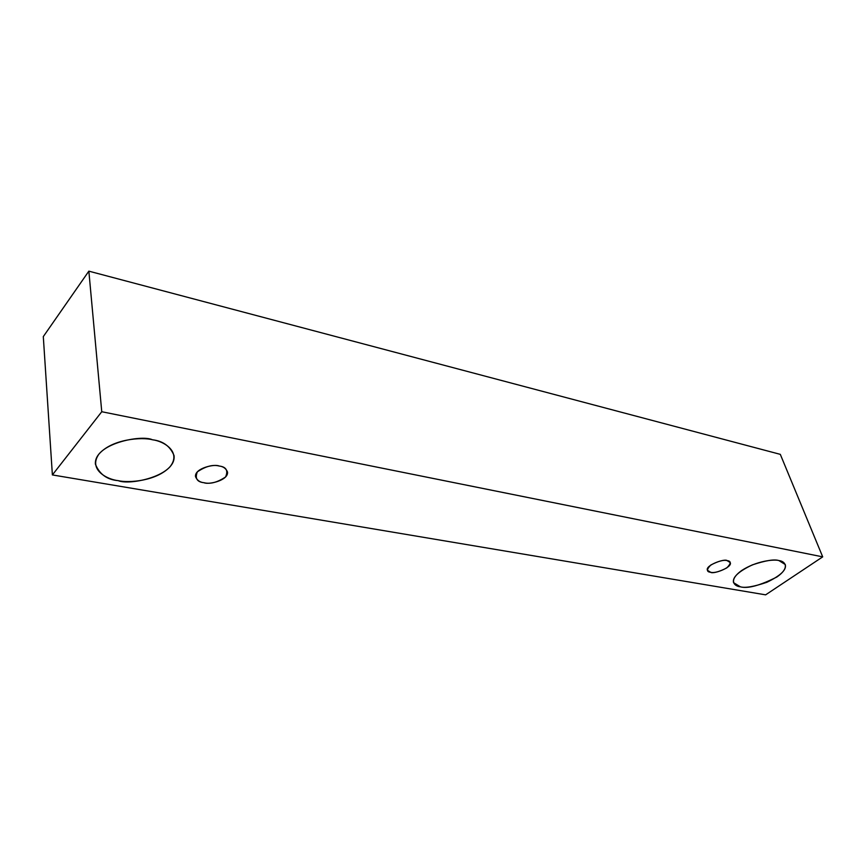 <?xml version="1.0" encoding="UTF-8"?>
<svg xmlns="http://www.w3.org/2000/svg" width="866" height="866" viewBox="0 0 866 866"><rect width="100%" height="100%" fill="white"/><g stroke="black" fill="none" stroke-linecap="round" stroke-linejoin="round"><path stroke-width="1.3" d="M765.631 594.845L52.382 474.925L43.3 336.603L52.382 474.925L101.755 411.729L88.852 271.155L43.3 336.603L88.852 271.155L101.755 411.729L822.7 556.86L780.309 454.358L88.852 271.155L780.309 454.358L822.7 556.86L765.631 594.845L822.7 556.86L101.755 411.729L52.382 474.925L765.631 594.845M152.47 439.776C164.042 441.162 181.838 452.052 169.942 466.871C156.27 481.258 128.374 483.109 118.22 480.652C107.124 479.537 87.877 469.502 99.005 454C112.461 438.791 142.349 436.908 152.47 439.776C141.364 434.364 93.777 443.706 95.412 464.165C99.471 474.232 107.07 479.732 118.22 480.652C129.651 485.729 176.404 475.889 174.055 455.624C170.256 446.271 163.057 441 152.47 439.776M778.924 560.573C784.986 561.146 790.539 567.447 776.878 577.005C759.818 585.611 747.639 588.88 740.376 586.802C734.411 586.347 727.992 580.447 741.556 570.597C756.278 560.897 774.312 559.057 778.924 560.573C774.388 559.057 765.544 560.486 752.392 564.87C738.471 571.473 732.192 577.416 733.556 582.666L740.376 586.802C745.02 588.22 753.853 586.715 766.865 582.277C780.602 575.673 786.739 569.763 785.278 564.545L778.924 560.573M727.148 560.638C731.305 561.049 731.185 563.474 726.769 567.912C719.31 571.766 713.92 573.216 710.596 572.253C706.407 571.896 706.472 569.482 710.802 565.022C718.347 561.103 723.803 559.642 727.148 560.638C724.874 558.245 704.881 565.422 707.446 570.304L710.596 572.253C712.924 574.602 732.809 567.414 730.211 562.554L727.148 560.638M219.195 466.027C226.221 466.861 228.353 470.509 225.582 476.971C217.409 482.394 210.221 484.3 204.019 482.719C196.993 481.983 194.774 478.357 197.34 471.851C205.599 466.298 212.884 464.36 219.195 466.027C214.736 463.7 194.385 468.268 195.521 476.646C197.069 480.316 199.905 482.34 204.019 482.719C208.554 484.982 228.754 480.338 227.498 471.992C225.994 468.441 223.222 466.449 219.195 466.027"/></g></svg>
